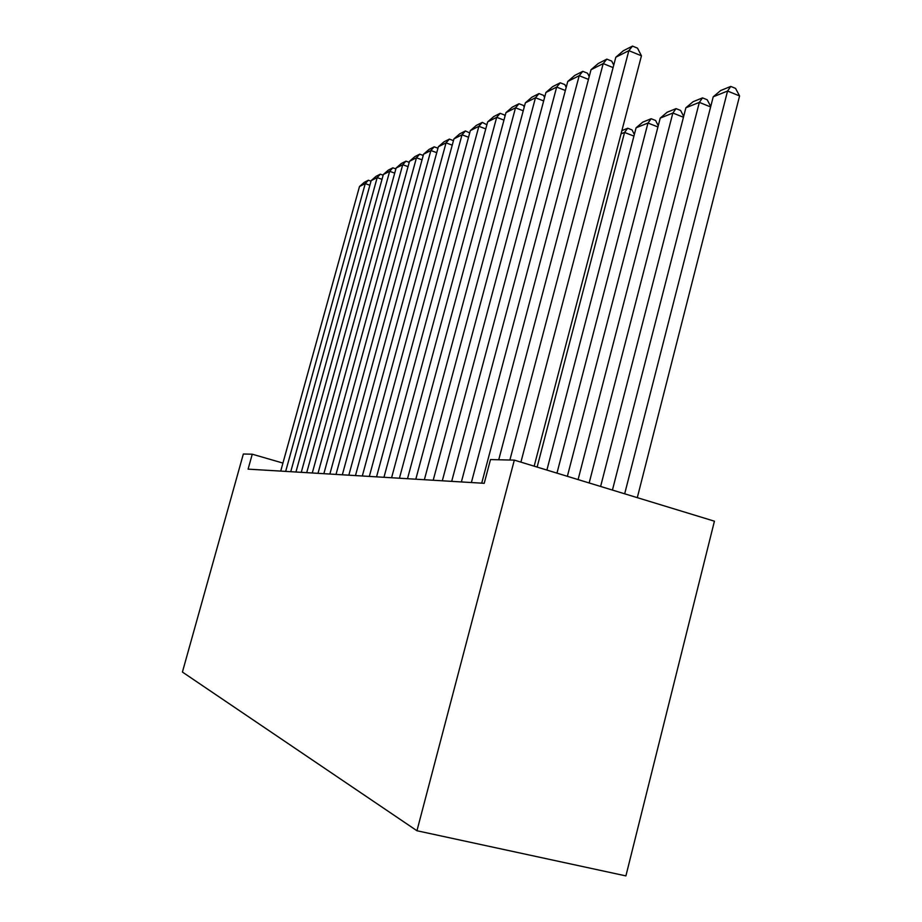 <?xml version="1.0" encoding="UTF-8"?>
<svg xmlns="http://www.w3.org/2000/svg" width="922" height="922" viewBox="0 0 922 922"><rect width="100%" height="100%" fill="white"/><g stroke="black" fill="none" stroke-linecap="round" stroke-linejoin="round"><path stroke-width="1.38" d="M714.423 521.195L625.9 875.9L416.951 830.745L182.418 672.057L243.35 454.004L252.259 454.2L248.099 469.137L484.223 483.312L490.492 459.582L514.326 460.124L714.423 521.195M514.326 460.124L416.951 830.745M282.927 463.075L252.259 454.2M280.714 471.096L359.499 186.509L365.262 183.605L369.872 185.253M285.67 471.396L365.262 183.605L368.362 180.239L371.001 181.185M359.499 186.509L364.305 182.302L368.362 180.239M290.753 471.695L371.151 180.631L377.179 177.6L382.008 179.329M295.95 472.006L377.179 177.6L380.325 174.166L383.149 175.192M371.151 180.631L376.072 176.321L380.325 174.166M301.264 472.329L383.345 174.489L389.66 171.308L394.72 173.129M306.715 472.652L389.66 171.308L392.841 167.816L395.872 168.91M383.345 174.489L388.393 170.074L392.841 167.816M312.293 472.986L396.114 168.046L402.73 164.704L408.043 166.64M317.998 473.332L402.73 164.704L405.957 161.154L409.218 162.341M396.114 168.046L401.289 163.517L405.957 161.154M323.864 473.678L409.518 161.292L416.456 157.789L422.034 159.829M329.869 474.046L416.456 157.789L419.717 154.158L423.233 155.449M409.518 161.292L414.831 156.648L419.717 154.158M336.023 474.415L423.578 154.193L430.874 150.505L436.751 152.672M342.339 474.795L430.874 150.505L434.181 146.817L437.962 148.212M423.578 154.193L429.041 149.433L434.181 146.817M348.827 475.187L438.365 146.736L446.052 142.864L452.229 145.157M355.477 475.579L446.052 142.864L449.394 139.095L453.451 140.663M438.365 146.736L443.978 141.838L449.394 139.095M362.311 475.994L453.935 138.888L462.026 134.796L468.537 137.24M369.33 476.409L462.026 134.796L465.414 130.959L469.713 132.918M453.935 138.888L459.709 133.851L465.414 130.959M376.545 476.847L470.335 130.613L478.875 126.302L485.756 128.896M383.955 477.296L478.875 126.302L482.31 122.372L486.874 124.77M470.335 130.613L476.282 125.438L482.31 122.372M391.585 477.746L487.657 121.877L496.681 117.325L503.954 120.102M399.422 478.218L496.681 117.325L500.15 113.314L504.449 114.962L505.014 116.172M487.657 121.877L493.789 116.541L500.15 113.314M407.501 478.702L505.971 112.634L515.513 107.816L523.223 110.79M415.81 479.21L515.513 107.816L519.017 103.737L523.431 105.442L524.215 107.09M505.971 112.634L512.286 107.148L519.017 103.737M424.374 479.717L525.356 102.861L535.475 97.755L543.657 100.936M433.202 480.247L535.475 97.755L539.013 93.583L543.542 95.346L544.568 97.502M525.356 102.861L531.879 97.202L539.013 93.583M633.921 136.099L624.551 132.445L537.123 467.085M621.889 130.601L627.721 128.239L624.551 132.445L621.036 133.851M627.721 128.239L632.054 129.933L634.336 134.508M442.306 480.788L545.916 92.488L556.669 87.071L565.359 90.494M451.688 481.353L556.669 87.071L560.242 82.796L564.875 84.628L566.2 87.348M545.916 92.488L552.67 86.645L560.242 82.796M657.928 126.948L647.97 123.029L556.969 473.136M546.896 470.059L636.088 127.801L642.795 122.119L651.163 118.731L655.6 120.482L658.25 125.715M651.163 118.731L647.97 123.029L636.088 127.801M461.38 481.941L567.756 81.47L579.2 75.696L588.455 79.396M471.384 482.54L579.2 75.696L582.808 71.34L587.568 73.241L589.204 76.561M567.756 81.47L574.74 75.431L582.808 71.34M683.444 117.244L672.853 113.026L578.094 479.578M567.364 476.305L660.221 118.108L667.171 112.23L676.057 108.623L680.609 110.444L683.663 116.391M676.057 108.623L672.853 113.026L660.221 118.108M481.722 483.163L591.014 69.738L603.207 63.583L613.095 67.583M498.733 459.767L603.207 63.583L606.849 59.135L611.735 61.117L613.741 65.116M591.014 69.738L598.251 63.491L606.849 59.135M710.62 106.94L699.337 102.377L600.614 486.459M589.17 482.967L685.887 107.782L693.079 101.72L702.529 97.882L707.209 99.772L710.735 106.503M702.529 97.882L699.337 102.377L685.887 107.782M509.878 460.02L615.815 57.233L628.85 50.652L641.447 55.804L637.528 48.163L632.504 46.1L628.85 50.652L520.918 462.129M534.161 466.175L641.447 55.804M615.815 57.233L623.33 50.756L632.504 46.1M637.298 497.65L739.582 95.946L727.562 91.036L624.678 493.8M612.438 490.066L713.225 96.798L720.681 90.517L730.766 86.426L735.56 88.397L739.582 95.946M730.766 86.426L727.562 91.036L713.225 96.798"/></g></svg>
